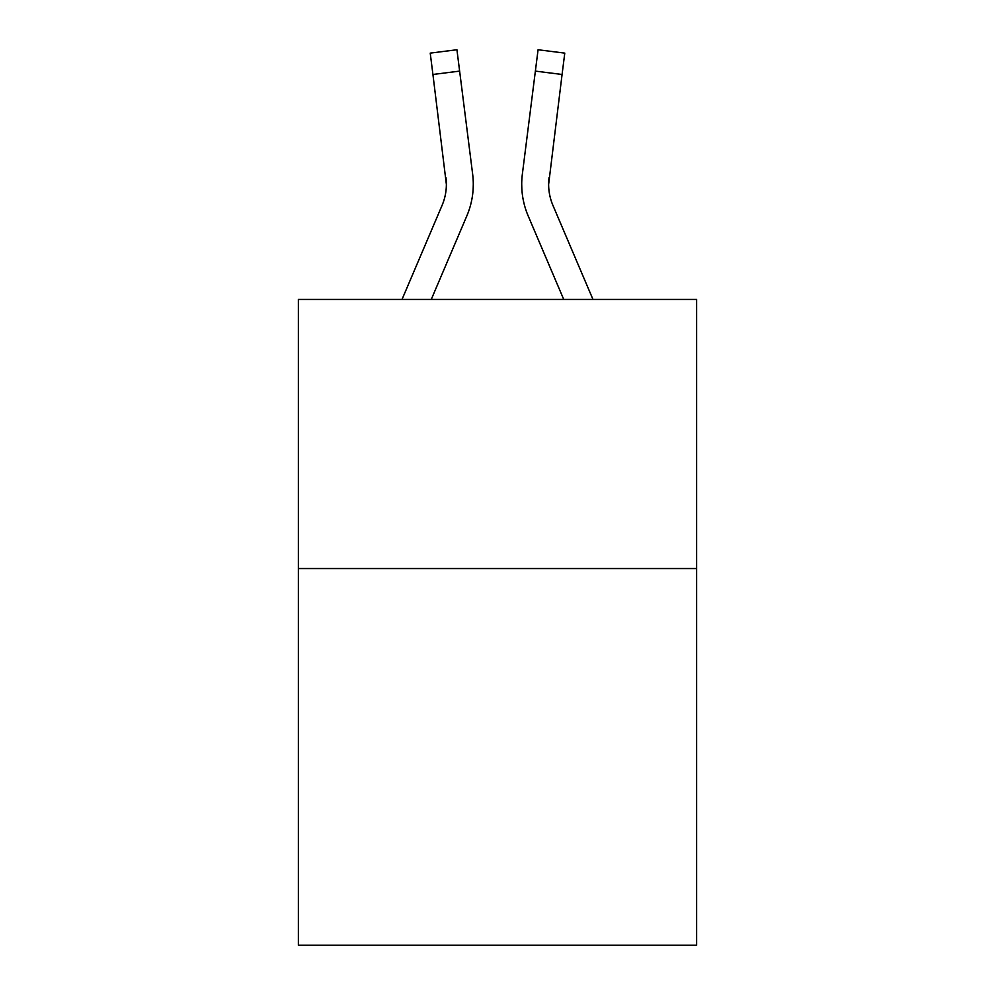 <?xml version="1.0" encoding="UTF-8"?>
<svg xmlns="http://www.w3.org/2000/svg" width="995" height="995" viewBox="0 0 995 995"><rect width="100%" height="100%" fill="white"/><g stroke="black" fill="none" stroke-linecap="round" stroke-linejoin="round"><path stroke-width="1.49" d="M696.624 568.543L696.624 945.25L298.376 945.25L298.376 299.458L696.624 299.458L696.624 568.543L298.376 568.543M466.829 215.915L431.258 299.458L466.829 215.915A80.719 80.719 -14.5 0 0 472.65 174.175L459.628 71.105L432.924 74.476L430.226 53.121L456.929 49.75L459.628 71.105M402.017 299.458L442.078 205.368A53.817 53.817 -18 0 0 446.369 184.386L432.924 74.476M473.185 188.204L473.284 184.921M472.239 170.941L472.65 174.175L472.239 170.941M592.983 299.458L552.921 205.368A53.817 53.817 18 0 1 548.631 184.374L562.076 74.476L535.372 71.105L538.071 49.75L564.774 53.121L538.071 49.75L564.774 53.121L538.071 49.75L564.774 53.121L538.071 49.75L564.774 53.121L538.071 49.75L564.774 53.121L538.071 49.75L564.774 53.121L538.071 49.75L564.774 53.121L538.071 49.75L564.774 53.121L538.071 49.75L564.774 53.121L538.071 49.75L564.774 53.121L538.071 49.75L564.774 53.121L538.071 49.75L564.774 53.121L538.071 49.75L564.774 53.121L562.076 74.476M528.171 215.915L563.742 299.458L528.171 215.915A80.719 80.719 14.5 0 1 522.35 174.175L535.372 71.105M442.078 205.368A53.817 53.817 -14.5 0 0 446.369 184.398A53.817 53.817 -14.5 0 1 442.078 205.368A53.817 53.817 -14.5 0 0 446.369 184.398A53.817 53.817 -14.5 0 1 442.078 205.368A53.817 53.817 -14.5 0 0 446.369 184.398A53.817 53.817 -14.5 0 1 442.078 205.368A53.817 53.817 -14.5 0 0 446.369 184.398A53.817 53.817 -14.5 0 1 442.078 205.368A53.817 53.817 -14.5 0 0 446.369 184.398A53.817 53.817 -14.5 0 1 442.078 205.368A53.817 53.817 -14.5 0 0 446.369 184.398A53.817 53.817 -14.5 0 1 442.078 205.368A53.817 53.817 -14.5 0 0 446.369 184.398A53.817 53.817 -14.5 0 1 442.078 205.368A53.817 53.817 -14.5 0 0 446.369 184.398A53.817 53.817 -14.5 0 1 442.078 205.368A53.817 53.817 -14.5 0 0 446.369 184.398A53.817 53.817 -14.5 0 1 442.078 205.368A53.817 53.817 -14.5 0 0 446.369 184.398A53.817 53.817 -14.5 0 1 442.078 205.368A53.817 53.817 -14.5 0 0 446.369 184.398A53.817 53.817 -14.5 0 1 442.078 205.368A53.817 53.817 -14.5 0 0 446.369 184.398A53.817 53.817 -14.5 0 1 442.078 205.368A53.817 53.817 -14.5 0 0 446.369 184.398A53.817 53.817 -14.5 0 1 442.078 205.368A53.817 53.817 -14.5 0 0 446.369 184.398A53.817 53.817 -14.5 0 1 442.078 205.368A53.817 53.817 -14.5 0 0 446.369 184.398A53.817 53.817 -14.5 0 1 442.078 205.368A53.817 53.817 -14.5 0 0 446.369 184.398A53.817 53.817 -14.5 0 1 442.078 205.368A53.817 53.817 -14.5 0 0 446.369 184.398A53.817 53.817 -14.5 0 1 442.078 205.368A53.817 53.817 -14.5 0 0 446.369 184.398A53.817 53.817 -14.5 0 1 442.078 205.368A53.817 53.817 -14.5 0 0 446.369 184.398A53.817 53.817 -14.5 0 1 442.078 205.368A53.817 53.817 -14.5 0 0 446.369 184.398A53.817 53.817 -14.5 0 1 442.078 205.368A53.817 53.817 -14.5 0 0 446.369 184.398A53.817 53.817 -14.5 0 1 442.078 205.368A53.817 53.817 -14.5 0 0 446.369 184.398A53.817 53.817 -14.5 0 1 442.078 205.368A53.817 53.817 -14.5 0 0 446.369 184.398A53.817 53.817 -14.5 0 1 442.078 205.368A53.817 53.817 -14.5 0 0 446.369 184.398A53.817 53.817 -14.5 0 1 442.078 205.368A53.817 53.817 -14.5 0 0 446.369 184.398A53.817 53.817 -14.5 0 1 442.078 205.368A53.817 53.817 -14.5 0 0 446.369 184.398A53.817 53.817 -14.5 0 1 442.078 205.368A53.817 53.817 -14.5 0 0 446.369 184.398A53.817 53.817 -14.5 0 1 442.078 205.368A53.817 53.817 -14.5 0 0 446.369 184.398A53.817 53.817 -14.5 0 1 442.078 205.368A53.817 53.817 -14.5 0 0 446.369 184.398A53.817 53.817 -14.5 0 1 442.078 205.368A53.817 53.817 -14.5 0 0 445.947 177.545L446.369 184.386M552.921 205.368A53.817 53.817 14.5 0 1 548.631 184.386A53.817 53.817 14.5 0 0 552.921 205.368A53.817 53.817 14.5 0 1 548.631 184.386A53.817 53.817 14.5 0 0 552.921 205.368A53.817 53.817 14.5 0 1 548.631 184.386A53.817 53.817 14.5 0 0 552.921 205.368A53.817 53.817 14.5 0 1 548.631 184.386A53.817 53.817 14.5 0 0 552.921 205.368A53.817 53.817 14.5 0 1 548.631 184.386A53.817 53.817 14.5 0 0 552.921 205.368A53.817 53.817 14.5 0 1 548.631 184.386A53.817 53.817 14.5 0 0 552.921 205.368A53.817 53.817 14.5 0 1 548.631 184.386A53.817 53.817 14.5 0 0 552.921 205.368A53.817 53.817 14.5 0 1 548.631 184.386A53.817 53.817 14.5 0 0 552.921 205.368A53.817 53.817 14.5 0 1 548.631 184.386A53.817 53.817 14.5 0 0 552.921 205.368A53.817 53.817 14.5 0 1 548.631 184.386A53.817 53.817 14.5 0 0 552.921 205.368A53.817 53.817 14.5 0 1 548.631 184.386A53.817 53.817 14.5 0 0 552.921 205.368A53.817 53.817 14.5 0 1 548.631 184.386A53.817 53.817 14.5 0 0 552.921 205.368A53.817 53.817 14.5 0 1 548.631 184.386A53.817 53.817 14.5 0 0 552.921 205.368A53.817 53.817 14.5 0 1 548.631 184.386A53.817 53.817 14.5 0 0 552.921 205.368A53.817 53.817 14.5 0 1 548.631 184.386A53.817 53.817 14.5 0 0 552.921 205.368A53.817 53.817 14.5 0 1 548.631 184.386A53.817 53.817 14.5 0 0 552.921 205.368A53.817 53.817 14.5 0 1 548.631 184.386A53.817 53.817 14.5 0 0 552.921 205.368A53.817 53.817 14.5 0 1 548.631 184.386A53.817 53.817 14.5 0 0 552.921 205.368A53.817 53.817 14.5 0 1 548.631 184.386A53.817 53.817 14.5 0 0 552.921 205.368A53.817 53.817 14.5 0 1 548.631 184.386A53.817 53.817 14.5 0 0 552.921 205.368A53.817 53.817 14.5 0 1 548.631 184.386A53.817 53.817 14.5 0 0 552.921 205.368A53.817 53.817 14.5 0 1 548.631 184.386A53.817 53.817 14.5 0 0 552.921 205.368A53.817 53.817 14.5 0 1 548.631 184.386A53.817 53.817 14.5 0 0 552.921 205.368A53.817 53.817 14.5 0 1 548.631 184.386A53.817 53.817 14.5 0 0 552.921 205.368A53.817 53.817 14.5 0 1 548.631 184.386A53.817 53.817 14.5 0 0 552.921 205.368A53.817 53.817 14.5 0 1 548.631 184.386A53.817 53.817 14.5 0 0 552.921 205.368A53.817 53.817 14.5 0 1 548.631 184.386A53.817 53.817 14.5 0 0 552.921 205.368A53.817 53.817 14.5 0 1 548.631 184.386A53.817 53.817 14.5 0 0 552.921 205.368A53.817 53.817 14.5 0 1 548.631 184.386L549.053 177.545A53.817 53.817 14.5 0 0 552.921 205.368A53.817 53.817 14.5 0 1 548.631 184.386L549.053 177.545M473.284 184.249L473.185 188.229L473.284 184.249M521.815 188.229L521.716 184.249M564.774 53.121L538.071 49.75M430.226 53.121L456.929 49.75"/></g></svg>
